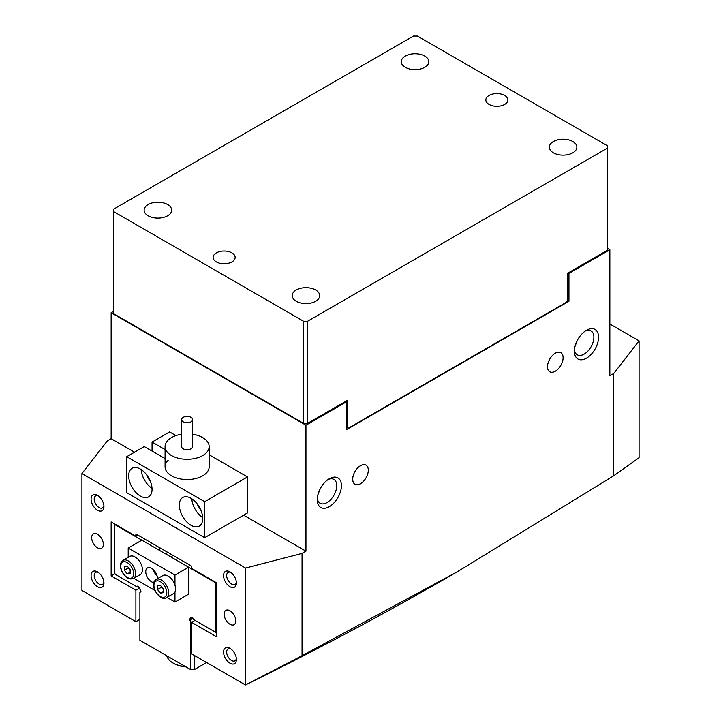 <?xml version="1.0" encoding="UTF-8"?>
<svg xmlns="http://www.w3.org/2000/svg" width="721" height="721" viewBox="0 0 721 721"><rect width="100%" height="100%" fill="white"/><g stroke="black" fill="none" stroke-linecap="round" stroke-linejoin="round"><path stroke-width="1.08" d="M191.02 525.303A16.529 9.544 -120 0 0 199.284 526.123A16.529 9.544 -120 0 0 201.817 512.874A16.529 9.544 -120 0 0 191.02 498.31A16.529 9.544 -120 0 0 182.755 497.49A16.529 9.544 -120 0 0 180.223 510.738A16.529 9.544 -120 0 0 191.02 525.303M140.37 496.057A16.529 9.544 -120 0 0 148.634 496.877A16.529 9.544 -120 0 0 151.167 483.629A16.529 9.544 -120 0 0 140.37 469.065A16.529 9.544 -120 0 0 132.105 468.244A16.529 9.544 -120 0 0 129.573 481.493A16.529 9.544 -120 0 0 140.37 496.057M165.082 458.592L144.263 446.569L126.734 456.69L126.734 492.686L204.656 537.677L247.51 512.928L247.51 476.942L209.162 454.798M152.059 451.067L152.059 442.072L169.588 431.951L175.924 435.61M126.734 456.69L204.656 501.681L204.656 537.677M204.656 501.681L247.51 476.942M165.082 449.589L152.059 442.072M168.137 460.349A22.036 12.726 0 0 0 165.082 466.811A22.036 12.726 0 0 0 187.118 479.537A22.036 12.726 0 0 0 209.162 466.811L209.162 446.569A22.036 12.726 180 0 1 208.811 448.85A22.036 12.726 180 0 1 185.144 459.241A22.036 12.726 180 0 1 165.082 446.569A22.036 12.726 180 0 1 165.433 444.298A22.036 12.726 180 0 1 181.611 434.249M141.172 469.56A16.529 9.544 -120 0 0 152.032 488.36M146.787 474.986A9.364 5.407 -120 0 0 150.139 480.79M197.437 504.231A9.364 5.407 -120 0 0 200.789 510.035M191.822 498.806A16.529 9.544 -120 0 0 202.682 517.606M186.009 666.907A20.936 12.086 180 0 1 173.797 663.464L173.022 663.014A22.036 12.726 0 0 0 185.486 666.61M173.797 663.464L173.022 663.014A22.036 12.726 0 0 1 166.785 655.813M192.543 420.145A5.507 3.181 0 0 0 192.633 419.577A5.507 3.181 0 0 0 187.613 416.405A5.507 3.181 0 0 0 181.701 419.009A5.507 3.181 0 0 0 181.611 419.577A5.507 3.181 0 0 0 186.631 422.749A5.507 3.181 0 0 0 192.543 420.145M181.611 419.577L181.611 446.569A5.507 3.181 0 0 0 186.631 449.742A5.507 3.181 0 0 0 192.543 447.137A5.507 3.181 0 0 0 192.633 446.569L192.633 419.577M192.633 434.249A22.036 12.726 180 0 1 209.162 446.569M97.506 586.714A9.094 5.245 60 0 1 91.08 575.574A9.094 5.245 60 0 1 97.506 571.861L97.506 571.861A9.094 5.245 60 0 1 103.941 583.001A9.094 5.245 60 0 1 97.506 586.714M98.344 572.411A6.886 3.975 -120 0 0 95.623 572.42A6.886 3.975 -120 0 0 94.568 577.945A6.886 3.975 -120 0 0 99.065 584.01A6.886 3.975 -120 0 0 102.517 584.352A6.886 3.975 -120 0 0 103.887 582.009M229.981 663.194A9.094 5.245 60 0 1 223.555 652.054A9.094 5.245 60 0 1 229.981 648.341L229.981 648.341A9.094 5.245 60 0 1 236.407 659.481A9.094 5.245 60 0 1 229.981 663.194M230.81 648.891A6.886 3.975 -120 0 0 228.097 648.9A6.886 3.975 -120 0 0 227.034 654.425A6.886 3.975 -120 0 0 231.54 660.49A6.886 3.975 -120 0 0 234.983 660.833A6.886 3.975 -120 0 0 236.353 658.489M229.981 586.714A9.094 5.245 60 0 1 223.555 575.574A9.094 5.245 60 0 1 229.981 571.861L229.981 571.861A9.094 5.245 60 0 1 236.407 583.001A9.094 5.245 60 0 1 229.981 586.714M230.81 572.411A6.886 3.975 -120 0 0 228.097 572.42A6.886 3.975 -120 0 0 227.034 577.945A6.886 3.975 -120 0 0 231.54 584.01A6.886 3.975 -120 0 0 234.983 584.352A6.886 3.975 -120 0 0 236.353 582.009M97.506 510.234A9.094 5.245 60 0 1 91.08 499.094A9.094 5.245 60 0 1 97.506 495.381L97.506 495.381A9.094 5.245 60 0 1 103.941 506.521A9.094 5.245 60 0 1 97.506 510.234M98.344 495.931A6.886 3.975 -120 0 0 95.623 495.94A6.886 3.975 -120 0 0 94.568 501.465A6.886 3.975 -120 0 0 99.065 507.53A6.886 3.975 -120 0 0 102.517 507.872A6.886 3.975 -120 0 0 103.887 505.529M586.479 330.272L586.479 330.272A17.079 9.86 -60 0 1 598.556 337.248A17.079 9.86 -60 0 1 586.479 358.166A17.079 9.86 -60 0 1 574.394 351.199A17.079 9.86 -60 0 1 586.479 330.272L586.479 330.272M574.457 349.739A13.771 7.949 120 0 0 577.251 354.804A13.771 7.949 120 0 0 584.136 354.119A13.771 7.949 120 0 0 593.14 341.979A13.771 7.949 120 0 0 591.022 330.939A13.771 7.949 120 0 0 585.245 331.056M329.335 478.735L329.335 478.735A17.079 9.86 -60 0 1 341.412 485.711A17.079 9.86 -60 0 1 329.335 506.629A17.079 9.86 -60 0 1 317.249 499.653A17.079 9.86 -60 0 1 329.335 478.735L329.335 478.735M317.312 498.202A13.771 7.949 120 0 0 320.106 503.267A13.771 7.949 120 0 0 326.992 502.582A13.771 7.949 120 0 0 335.995 490.442A13.771 7.949 120 0 0 333.877 479.402A13.771 7.949 120 0 0 328.1 479.519M229.981 610.777A8.264 4.768 -120 0 0 225.844 610.372A8.264 4.768 -120 0 0 224.582 616.996A8.264 4.768 -120 0 0 229.981 624.278A8.264 4.768 -120 0 0 234.109 624.683A8.264 4.768 -120 0 0 235.379 618.059A8.264 4.768 -120 0 0 229.981 610.777M97.506 534.297A8.264 4.768 -120 0 0 93.379 533.891A8.264 4.768 -120 0 0 92.108 540.516A8.264 4.768 -120 0 0 97.506 547.798A8.264 4.768 -120 0 0 101.643 548.203A8.264 4.768 -120 0 0 102.914 541.579A8.264 4.768 -120 0 0 97.506 534.297M575.052 346.287L577.314 340.429M317.907 494.741L320.169 488.892M555.305 371.216A11.022 6.363 120 0 0 562.506 361.5A11.022 6.363 120 0 0 560.821 352.677A11.022 6.363 120 0 0 555.305 353.218A11.022 6.363 120 0 0 548.104 362.933A11.022 6.363 120 0 0 549.799 371.766A11.022 6.363 120 0 0 555.305 371.216M360.5 483.683A11.022 6.363 120 0 0 367.701 473.976A11.022 6.363 120 0 0 366.007 465.144A11.022 6.363 120 0 0 360.5 465.694A11.022 6.363 120 0 0 353.299 475.4A11.022 6.363 120 0 0 354.993 484.233A11.022 6.363 120 0 0 360.5 483.683M139.901 619.375L135.89 621.691L81.924 590.418L81.924 473.562L107.249 440.946L111.151 438.701L134.521 452.193M346.08 401.128L346.864 401.579L346.864 429.473L568.941 301.261L568.941 273.367L568.166 272.917M568.941 273.367L609.849 249.745L609.849 375.713L613.751 373.469L613.751 475.752L457.943 571.393L302.054 655.704L245.455 684.95L191.606 653.857L191.606 622.367L216.345 636.652L216.345 582.658L191.606 568.382L191.606 566.129L135.89 533.964L135.89 536.208L111.151 521.932L111.151 575.917L135.89 590.202L135.89 621.691M607.515 248.394L609.849 249.745M609.849 323.981L639.076 340.853L613.751 373.469M113.485 311.382L111.151 312.734L305.956 425.201L346.864 401.579M457.943 571.393L450.147 575.899A3471.282 2004.128 180 0 1 331.3 641.339L303.622 655.722A3471.282 2004.128 180 0 1 245.455 684.95M81.924 473.562L245.564 568.04L245.564 684.887M305.956 425.201L305.956 551.168L302.054 553.422L302.054 655.704M639.076 340.853L639.076 457.7L613.751 475.752M245.564 568.04L302.054 553.422M243.617 515.182L305.956 551.168M111.151 312.734L111.151 438.701M195.031 620.384L191.606 622.367M160.197 547.996L158.999 550.087L115.387 524.915L114.576 525.375L114.576 572.997L115.387 574.403L136.602 586.642L137.405 586.182A1.1 0.64 60 0 1 137.954 586.236A1.1 0.64 60 0 1 138.504 586.813L139.315 588.21L135.89 590.202M114.981 573.7L111.151 575.917M137.837 535.09L135.89 536.208M568.941 301.261L567.58 300.468M191.732 622.295L189.749 620.213A1.1 0.64 60 0 1 189.749 618.942L191.948 617.672A1.1 0.64 60 0 1 192.498 617.726A1.1 0.64 60 0 1 193.057 618.312L193.859 619.709L215.876 632.416L215.876 583.866L216.345 583.749M194.454 655.497L194.454 669.53L190.551 669.53L139.901 640.293L139.901 592.374L140.712 591.905A1.1 0.64 60 0 0 140.712 590.634L139.315 588.21M189.749 618.942L191.957 617.672L189.749 618.942M215.399 582.117L215.074 582.46L171.463 557.288L172.67 555.197M115.387 524.915L115.522 524.455M215.074 582.46L215.876 583.866M190.551 669.53L190.551 621.61M190.551 618.474L190.551 617.798L191.146 618.14L190.551 617.798M114.576 523.906L114.576 525.375M216.345 632.687L215.876 632.416M165.388 553.773L167.795 552.385M206.603 662.518L194.454 669.53M157.133 576.106A8.264 4.768 60 0 1 153.456 569.734M157.43 578.72A8.264 4.768 -120 0 0 157.439 578.431A8.264 4.768 -120 0 0 153.825 570.113A8.264 4.768 -120 0 0 147.463 567.896A8.264 4.768 -120 0 0 145.75 571.681A8.264 4.768 -120 0 0 153.825 582.586M128.212 557.342L128.212 548.068L174.969 575.061L174.969 585.227M174.969 575.061L188.605 567.184L141.848 540.191L128.212 548.068M174.969 591.878L174.969 602.053L166.93 597.412M188.605 567.184L188.605 594.176L174.969 602.053M154.853 590.436L133.818 578.287M166.569 597.619C160.882 602.035 149.959 587.155 154.465 581.099L156.096 579.486L162.919 575.547A10.473 6.047 60 0 1 172.535 580.261A10.473 6.047 60 0 1 174.707 592.374A10.473 6.047 60 0 1 173.382 593.68L166.569 597.619A10.473 6.047 60 0 0 167.885 596.312A10.473 6.047 60 0 0 165.722 584.199A10.473 6.047 60 0 0 156.096 579.486A10.473 6.047 60 0 0 154.781 580.802M161.612 586.795A4.137 2.388 60 0 0 162.901 589.075L163.234 589.472A4.137 2.388 60 0 1 162.901 589.075L161.378 586.506M163.207 588.678L163.343 592.653L160.495 593.086L157.511 589.553L157.367 585.578L160.224 585.146L163.207 588.678M163.306 591.463L160.495 593.086M161.405 587.3L157.511 589.553M130.159 570.356A4.137 2.388 60 0 1 129.69 569.842A4.137 2.388 60 0 1 128.617 567.995A4.137 2.388 60 0 1 128.491 567.661M122.985 560.37L129.798 556.432A10.473 6.047 60 0 1 141.424 564.876A10.473 6.047 60 0 1 140.271 574.565L133.448 578.503A10.473 6.047 60 0 0 134.611 568.815A10.473 6.047 60 0 0 122.985 560.37C120.254 562.218 119.722 565.579 121.38 570.473C124.859 577.413 128.879 580.09 133.448 578.503M130.159 570.419L128.221 567.319M127.256 573.898L124.327 570.275L124.309 566.373L127.229 566.093L130.159 569.716L130.168 573.619L127.256 573.898L130.168 572.222M128.221 568.031L124.327 570.275M504.655 95.433A11.022 6.363 0 0 0 492.65 94.054A11.022 6.363 0 0 0 485.846 99.931A11.022 6.363 0 0 0 489.072 104.428A11.022 6.363 0 0 0 501.086 105.816A11.022 6.363 0 0 0 507.881 99.931A11.022 6.363 0 0 0 504.655 95.433M424.786 56.067A13.771 7.949 0 0 0 409.771 54.345A13.771 7.949 0 0 0 401.273 61.691A13.771 7.949 0 0 0 405.301 67.314A13.771 7.949 0 0 0 420.316 69.045A13.771 7.949 0 0 0 428.824 61.691A13.771 7.949 0 0 0 424.786 56.067M572.844 141.55A13.771 7.949 0 0 0 557.829 139.82A13.771 7.949 0 0 0 549.321 147.174A13.771 7.949 0 0 0 553.358 152.798A13.771 7.949 0 0 0 568.373 154.519A13.771 7.949 0 0 0 576.872 147.174A13.771 7.949 0 0 0 572.844 141.55M231.928 252.891A11.022 6.363 0 0 0 219.914 251.512A11.022 6.363 0 0 0 213.119 257.388A11.022 6.363 0 0 0 216.345 261.894A11.022 6.363 0 0 0 228.35 263.273A11.022 6.363 0 0 0 235.154 257.388A11.022 6.363 0 0 0 231.928 252.891M167.642 204.53A13.771 7.949 0 0 0 152.627 202.808A13.771 7.949 0 0 0 144.128 210.153A13.771 7.949 0 0 0 148.156 215.777A13.771 7.949 0 0 0 163.171 217.499A13.771 7.949 0 0 0 171.679 210.153A13.771 7.949 0 0 0 167.642 204.53M315.699 290.013A13.771 7.949 0 0 0 300.684 288.283A13.771 7.949 0 0 0 292.176 295.637A13.771 7.949 0 0 0 296.214 301.252A13.771 7.949 0 0 0 311.229 302.982A13.771 7.949 0 0 0 319.727 295.637A13.771 7.949 0 0 0 315.699 290.013M607.515 148.075L607.515 250.196L567.778 273.142L567.778 300.134L566.607 302.162L348.423 428.121L347.252 427.454L347.252 400.452L307.516 423.398L303.613 423.398L303.613 321.278L307.516 321.278L607.515 148.075L607.515 145.822L417.387 36.05L413.484 36.05L113.485 209.252L113.485 211.505L303.613 321.278M307.516 321.278L307.516 423.398M113.485 211.505L113.485 313.626L303.613 423.398M189.749 620.213L193.057 618.312M154.664 582.379A9.094 5.245 -120 0 0 157.376 593.969A9.094 5.245 -120 0 0 166.055 595.852A9.094 5.245 -120 0 0 163.343 584.262A9.094 5.245 -120 0 0 154.664 582.379M132.79 569.455A9.094 5.245 -120 0 0 124.003 561.713A9.094 5.245 -120 0 0 121.687 570.536A9.094 5.245 -120 0 0 130.483 578.278A9.094 5.245 -120 0 0 132.79 569.455M165.082 466.811L165.082 446.569"/></g></svg>
